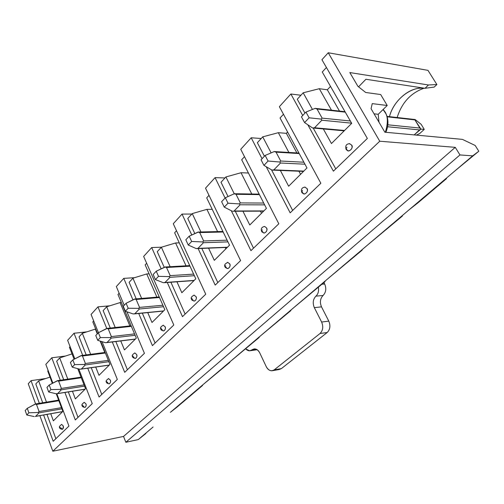 <?xml version="1.0" encoding="UTF-8"?>
<svg xmlns="http://www.w3.org/2000/svg" width="504" height="504" viewBox="0 0 504 504"><rect width="100%" height="100%" fill="white"/><g stroke="black" fill="none" stroke-linecap="round" stroke-linejoin="round"><path stroke-width="0.76" d="M68.954 426.075L53.197 441.265L43.596 415L53.197 441.265L68.954 426.075L56.839 393.75L68.954 426.075M39.331 403.326L31.046 380.665L28.262 383.746L35.608 403.95L28.262 383.746L31.046 380.665L45.681 378.536L31.046 380.665L39.331 403.326M39.866 415.661L52.813 451.238L379.751 141.227L328.243 52.763L321.936 59.718L367.347 138.436L333.39 171.171L307.824 124.772L333.39 171.171L367.347 138.436L321.936 59.718L328.243 52.763L379.751 141.227L455.263 147.338L459.963 154.942L472.676 155.849L455.15 170.717L478.8 151.244L455.15 170.717L472.676 155.849L478.8 151.244L472.676 155.849L459.963 154.942L125.849 442.26L123.53 436.426L52.813 451.238L39.866 415.661M302.715 115.498L290.865 93.996L279.367 106.684L320.846 183.261L290.165 212.833L266.213 166.711L290.165 212.833L320.846 183.261L279.367 106.684L290.865 93.996L300.926 95.25L290.865 93.996L302.715 115.498M262.061 158.71L251.187 137.775L240.736 149.31L278.807 223.789L250.948 250.646L231.33 210.729L250.948 250.646L278.807 223.789L240.736 149.31L251.187 137.775L261.198 138.512L251.187 137.775L262.061 158.71M225.08 198.028L215.063 177.635L205.519 188.168L240.603 260.612L215.195 285.106L198.122 248.554L215.195 285.106L240.603 260.612L205.519 188.168L215.063 177.635L224.986 177.944L215.063 177.635L225.08 198.028M191.778 234.977L182.026 214.087L173.275 223.744L205.745 294.216L182.473 316.644L167.259 282.473L182.473 316.644L205.745 294.216L173.275 223.744L182.026 214.087L191.848 214.036L182.026 214.087L191.778 234.977M161.179 268.834L151.698 247.546L143.646 256.429L173.804 325.004L152.416 345.624L138.72 313.475L152.416 345.624L173.804 325.004L143.646 256.429L151.698 247.546L161.482 247.187L151.698 247.546L161.179 268.834M132.93 299.88L123.763 278.372L116.336 286.568L124.205 305.273L116.336 286.568L123.763 278.372L134.606 277.673L123.763 278.372L132.93 299.88M126.958 311.806L144.434 353.317L124.702 372.336L112.285 341.945L124.702 372.336L144.434 353.317L126.958 311.806M106.785 328.476L97.946 306.854L91.067 314.446L98.444 332.697L91.067 314.446L97.946 306.854L109.803 305.808L97.946 306.854L106.785 328.476M102.066 341.668L117.331 379.443L99.074 397.039L87.74 368.191L99.074 397.039L117.331 379.443L102.066 341.668M82.706 355.364L74.019 333.257L67.63 340.307L74.838 358.854L67.63 340.307L74.019 333.257L86.839 331.853L74.019 333.257L82.706 355.364M78.75 368.922L92.245 403.628L75.304 419.952L64.903 392.465L75.304 419.952L92.245 403.628L78.75 368.922M60.278 380.249L51.78 357.796L45.826 364.361L52.844 383.09L45.826 364.361L51.78 357.796L65.526 356.026L51.78 357.796L60.278 380.249M177.03 407.106L202.526 385.491L177.37 406.407L195.968 390.625L170.383 412.335L177.03 407.106L176.898 406.804L177.03 407.106M153.071 427.02L138.254 439.595L145.889 433.509L138.254 439.595L125.849 442.26L138.254 439.595L153.071 427.02M365.91 79.267L358.558 86.833L365.91 79.267L424.998 88.301L428.463 84.981L436.88 84.533L427.972 70.358L328.243 52.763L427.972 70.358L436.88 84.533L434.19 87.091L436.88 84.533L428.463 84.981L349.826 72.57L428.463 84.981L424.998 88.301L365.91 79.267M380.678 94.538L387.211 105.493L378.214 114.295L378.97 122.176L378.214 114.295L374.062 113.828L378.214 114.295L387.211 105.493L380.678 94.538L365.677 92.484L357.903 86.31L349.826 72.57L357.903 86.31L365.677 92.484L380.678 94.538M202.387 385.182L202.526 385.491L195.968 390.625L203.458 384.269L229.849 362.326L203.458 384.269L223.417 367.334L195.968 390.625L202.526 385.491L202.387 385.182M229.704 362.004L229.849 362.326L223.417 367.334L231.468 360.505L259.22 337.422L231.468 360.505L252.945 342.279L223.417 367.334L229.849 362.326L229.704 362.004M95.716 329.081L95.363 329.118L97.285 333.887L95.363 329.118L95.716 329.081M100.189 341.095L104.788 352.491L100.189 341.095M259.062 337.094L259.22 337.422L252.945 342.279L261.62 334.921L290.865 310.59L261.62 334.921L284.798 315.258L252.945 342.279L259.22 337.422L259.062 337.094M121.332 302.476L120.078 302.583L129.875 325.918L120.078 302.583L121.332 302.476M290.695 310.256L290.865 310.59L284.798 315.258L294.166 307.308L325.061 281.597L294.166 307.308L319.252 286.02L284.798 315.258L290.865 310.59L290.695 310.256M149.09 273.811L146.746 273.956L156.889 297.133L146.746 273.956L149.09 273.811M324.878 281.251L325.061 281.597L319.252 286.02L329.414 277.402L362.13 250.167L329.414 277.402L356.656 254.287L319.252 286.02L325.061 281.597L324.878 281.251M179.273 242.859L175.594 242.978L186.045 265.81L175.594 242.978L179.273 242.859M192.843 280.665L193.183 281.415L192.843 280.665M361.935 249.808L362.13 250.167L356.656 254.287L367.706 244.912L402.457 215.977L367.706 244.912L397.391 219.731L356.656 254.287L362.13 250.167L361.935 249.808M212.234 209.355L206.911 209.355L217.589 231.588L206.911 209.355L212.234 209.355M225.219 247.489L225.861 248.825L225.219 247.489M402.249 215.611L402.457 215.977L397.391 219.731L409.456 209.494L417.854 202.923L446.481 178.649L417.854 202.923L409.456 209.494L441.926 181.944L397.391 219.731L402.457 215.977L402.249 215.611M248.428 173.004L241.025 172.733L251.779 194.002L241.025 172.733L248.428 173.004M260.455 211.17L261.519 213.274L260.455 211.17M446.254 178.271L446.481 178.649L441.926 181.944L455.15 170.717L441.926 181.944L446.481 178.649L446.254 178.271M296.887 152.933L286.348 133.333L278.334 132.684L288.893 152.447L278.334 132.684L286.348 133.333L287.595 132.01L286.348 133.333L296.887 152.933M298.91 171.203L300.573 174.327L298.91 171.203M475.171 145.467L478.8 151.244L475.171 145.467L462.395 139.369L475.171 145.467M339.482 111.075L327.329 89.781L319.297 88.704L331.474 110.181L319.297 88.704L327.329 89.781L330.511 86.404L327.329 89.781L339.482 111.075M343.123 130.725L343.545 131.475L343.123 130.725M462.395 139.369L384.861 132.206L371.057 108.707L372.248 103.622L387.211 105.493L372.248 103.622L371.057 108.707L384.861 132.206L462.395 139.369M424.034 88.219C410.722 92.982 401.77 102.753 397.171 117.527C401.77 102.753 410.722 92.982 424.034 88.219M125.849 442.26L459.963 154.942L455.263 147.338L123.53 436.426L125.849 442.26M455.263 147.338L379.751 141.227L52.813 451.238L123.53 436.426L455.263 147.338M385.352 132.25C388.193 122.755 388.004 116.002 384.785 111.976L383.04 109.576L384.785 111.976C388.004 116.002 388.193 122.755 385.352 132.25M389.46 116.663C393.643 99.628 411.554 85.831 424.998 88.301L434.19 87.091L424.998 88.301L421.798 88.162C408.725 87.646 393.366 101.197 389.46 116.663M385.308 112.921L384.785 111.976L385.302 112.285C388.647 118.705 388.817 125.376 385.825 132.294M335.771 168.878L313.198 128.041L335.771 168.878M304.945 113.123L297.272 99.231L303.175 92.805L319.297 88.704L303.175 92.805L297.272 99.231L304.945 113.123M322.264 72.015L326.416 67.492L322.264 72.015L351.697 123.348L331.456 143.533L323.329 128.948L331.456 143.533L351.697 123.348L322.264 72.015M312.448 109.444L303.175 92.805L312.448 109.444M349.801 143.678C346.387 143.829 345.133 145.65 346.04 149.14C346.059 149.694 346.947 150.287 348.705 150.923C351.805 149.707 352.762 147.735 351.578 145.02L349.373 143.646L351.578 145.02C354.287 147.653 348.018 153.72 346.909 149.568L346.04 149.14L346.928 147.137L346.053 149.159M292.654 210.433L271.486 169.804L292.654 210.433M264.405 156.221L257.361 142.695L262.723 136.855L278.334 132.684L262.723 136.855L257.361 142.695L264.405 156.221M280.041 117.999L283.475 114.257L280.041 117.999L306.968 167.952L288.647 186.222L280.363 170.447L288.647 186.222L306.968 167.952L280.041 117.999M271.139 152.888L262.723 136.855L271.139 152.888M305.122 187.097C301.984 187.463 300.863 189.157 301.757 192.181C301.701 192.73 302.633 193.328 304.536 193.99C307.226 192.767 308.02 190.934 306.93 188.483L304.737 187.091L306.93 188.483C309.399 191.085 303.729 196.573 302.709 192.597L301.757 192.181L302.507 190.499L301.757 192.181L302.709 192.597M253.512 248.17L235.292 211.233L253.512 248.17M228.047 196.547L221.01 182.278L225.899 176.948L241.025 172.733L225.899 176.948L221.01 182.278L228.047 196.547M241.687 159.762L244.509 156.687L241.687 159.762L266.427 208.379L249.776 224.986L242.928 211.214L249.776 224.986L266.427 208.379L241.687 159.762M234.259 193.769L225.899 176.948L234.259 193.769M266.465 227.871L264.657 226.466C261.74 227.046 260.719 228.627 261.608 231.216C261.532 231.796 262.483 232.394 264.455 233.024C266.792 231.821 267.466 230.107 266.465 227.871C268.726 230.448 263.573 235.431 262.628 231.607L261.608 231.216L262.25 229.799L261.608 231.216L262.628 231.607M264.657 226.466L264.323 226.472M217.822 282.574L201.802 248.409L217.822 282.574M194.834 233.554L187.765 218.478L192.251 213.595L206.911 209.355L192.251 213.595L187.765 218.478L194.834 233.554M206.69 197.87L208.996 195.357L206.69 197.87L229.528 245.177L214.32 260.341L208.561 248.144L214.32 260.341L229.528 245.177L206.69 197.87M200.926 231.979L192.251 213.595L200.926 231.979M227.839 262.319C224.822 263.857 223.883 265.35 225.036 266.786C224.897 267.334 225.861 267.933 227.915 268.575C229.969 267.41 230.536 265.797 229.622 263.737L227.55 262.338L229.622 263.737C231.701 266.276 227.002 270.824 226.12 267.145L225.036 266.786L225.59 265.577L225.036 266.786L226.12 267.145M185.138 314.08L170.894 282.221L185.138 314.08M164.247 267.353L157.248 251.71L161.368 247.225L175.594 242.978L161.368 247.225L157.248 251.71L164.247 267.353M174.636 232.772L176.501 230.744L174.636 232.772L195.791 278.813L181.843 292.723L176.929 281.793L181.843 292.723L195.791 278.813L174.636 232.772M170.138 266.698L161.368 247.225L170.138 266.698M194.197 295.105C191.394 296.516 190.531 297.921 191.596 299.326C191.47 299.918 192.427 300.504 194.475 301.083C196.289 299.962 196.774 298.444 195.936 296.528L193.946 295.13L195.936 296.528C197.852 299.029 193.549 303.2 192.73 299.653L191.596 299.326L192.074 298.292L191.596 299.326L192.73 299.653M155.1 343.035L142.311 313.129L155.1 343.035M136.206 298.866L129.131 282.328L132.936 278.183L146.746 273.956L132.936 278.183L129.131 282.328L136.206 298.866M145.165 264.871L146.651 263.252L145.165 264.871L164.827 309.689L152 322.484L147.741 312.593L152 322.484L164.827 309.689L145.165 264.871M141.637 298.412L132.936 278.183L141.637 298.412M163.334 325.206C160.7 326.668 159.888 328.003 160.896 329.213C160.82 329.874 161.771 330.448 163.756 330.933C165.369 329.855 165.784 328.419 165.016 326.63L163.113 325.231L165.016 326.63C166.792 329.087 162.83 332.917 162.061 329.503L160.896 329.213L161.311 328.325L160.902 329.225M127.399 369.734L115.819 341.517L127.399 369.734M110.294 328.047L103.15 310.622L106.665 306.791L120.078 302.583L106.665 306.791L103.15 310.622L110.294 328.047M117.974 294.475L119.133 293.215L117.974 294.475L136.313 338.127L124.469 349.934L120.746 340.918L124.469 349.934L136.313 338.127L117.974 294.475M115.214 327.512L106.665 306.791L115.214 327.512M134.915 352.932C132.42 354.419 131.657 355.692 132.609 356.75C132.565 357.462 133.51 358.023 135.444 358.432C136.88 357.399 137.245 356.038 136.534 354.356L134.726 352.957L136.534 354.356C138.184 356.769 134.53 360.303 133.812 357.008L132.609 356.75L132.974 355.981L132.615 356.763M101.777 394.437L91.224 367.693L101.777 394.437M86.184 354.911L79.059 336.855L82.322 333.295L95.363 329.118L82.322 333.295L79.059 336.855L86.184 354.911M92.812 321.88L93.687 320.928L92.812 321.88L97.549 333.616L92.812 321.88M109.967 364.398L98.998 375.335L95.716 367.057L98.998 375.335L109.967 364.398L100.617 341.221L109.967 364.398M90.663 354.325L82.322 333.295L90.663 354.325M108.492 378.586L110.218 379.978C111.756 382.341 108.373 385.617 107.692 382.429L106.464 382.215L106.791 381.547L106.464 382.215C106.438 382.946 107.371 383.494 109.261 383.853C110.552 382.864 110.874 381.572 110.218 379.978L108.492 378.586M78 417.356L68.33 391.917L78 417.356M63.699 379.739L56.669 361.242L59.705 357.928L72.015 353.902L59.705 357.928L56.669 361.242L63.699 379.739M69.457 347.306L70.088 346.626L69.457 347.306L74.088 359.239L69.457 347.306M85.548 388.748L75.361 398.903L72.437 391.261L75.361 398.903L85.548 388.748L77.742 368.651L85.548 388.748M67.807 379.128L59.705 357.928L67.807 379.128M84.181 402.343L85.825 403.723C87.261 406.048 84.118 409.084 83.481 406.004L82.234 405.821L82.517 405.235L82.234 405.821C82.215 406.564 83.128 407.1 84.981 407.415C86.153 406.463 86.43 405.235 85.825 403.723L84.181 402.343M55.881 438.682L46.973 414.408L55.881 438.682M42.695 402.765L35.797 383.966L38.632 380.879L50.016 377.093L38.632 380.879L35.797 383.966L42.695 402.765M47.723 370.976L48.138 370.528L47.723 370.976L52.359 383.349L47.723 370.976M62.855 411.377L53.367 420.834L50.753 413.74L53.367 420.834L62.855 411.377L56.265 393.781L62.855 411.377M46.475 402.142L38.632 380.879L46.475 402.142M61.715 424.393C59.548 425.956 58.873 427.077 59.705 427.77C59.705 428.539 60.606 429.055 62.408 429.32C63.466 428.413 63.718 427.234 63.151 425.792L61.589 424.418L63.151 425.792C63.397 429.137 62.672 429.843 60.971 427.915L59.705 427.77L59.957 427.253L59.711 427.776M419.87 128.06L414.924 119.902L387.211 116.821L414.924 119.902L420.935 129.125L419.58 129.925L387.582 126.75L419.58 129.925L414.168 134.915L420.935 129.125L424.242 129.383L419.75 133.51L416.336 135.11L419.75 133.51L424.242 129.383L420.935 129.125L419.87 128.06L387.859 124.809L419.87 128.06M345.278 112.146L317.016 109.003L322.119 118.119L350.349 120.992L322.119 118.119L317.016 109.003L315.17 108.354L305.947 112.058L301.436 116.852L304.586 122.585L309.128 117.804L305.947 112.058L315.17 108.354L317.016 109.003L345.278 112.146M421.174 124.337L424.242 129.383L421.174 124.337L415.12 119.53L421.174 124.337M321.842 120.217L314.546 127.764L344.553 130.467L314.546 127.764L321.842 120.217L321.174 119.095L309.128 117.804L304.586 122.585L301.436 116.852L305.947 112.058L309.128 117.804L321.174 119.095L322.119 118.119L321.174 119.095L321.842 120.217L351.597 123.171L321.842 120.217M312.593 127.991L304.586 122.585L312.593 127.991L314.546 127.764L312.593 127.991M414.912 119.511L414.924 119.902L414.912 119.511M299.2 153.55L276.041 152.151L280.728 161.028L303.868 162.212L280.728 161.028L276.041 152.151L274.264 151.559L265.142 155.44L261.047 159.793L263.938 165.375L268.065 161.034L265.142 155.44L274.264 151.559L276.041 152.151L299.2 153.55M280.482 163.012L273.855 169.867L303.805 171.102L273.855 169.867L280.482 163.012L279.777 162.017L268.065 161.034L263.938 165.375L261.047 159.793L265.142 155.44L268.065 161.034L279.777 162.017L280.728 161.028L279.777 162.017L280.482 163.012L304.945 164.209L280.482 163.012M271.977 170.094L263.938 165.375L271.977 170.094L273.855 169.867L271.977 170.094M234.751 194.008L234.316 193.744L225.332 197.763L228.003 203.2L239.368 203.906L240.106 204.782L234.102 210.993L240.106 204.782L264.65 204.876L240.106 204.782L239.368 203.906L228.003 203.2L224.267 207.131L232.3 211.226L224.267 207.131L221.621 201.707L225.332 197.763L221.621 201.707L224.267 207.131L228.003 203.2L225.332 197.763L234.316 193.744L236.036 194.292L259.434 194.632L236.036 194.292L240.326 202.917L263.718 203.049L240.326 202.917L236.036 194.292L234.625 193.744M234.102 210.993L263.875 210.924L234.102 210.993M239.368 203.906L240.326 202.917L239.368 203.906M223.171 232.01L199.691 232.564L203.641 240.95L227.121 240.194L203.641 240.95L199.691 232.564L198.412 232.035L189.195 236.181L185.819 239.772L188.257 245.038L191.652 241.46L189.195 236.181L198.034 232.067L199.691 232.564L223.171 232.01M203.446 242.714L197.977 248.371L227.487 247.212L197.977 248.371L203.446 242.714L202.684 241.939L191.652 241.46L188.257 245.038L185.819 239.772L189.195 236.181L191.652 241.46L202.684 241.939L203.641 240.95L202.684 241.939L203.446 242.714L227.94 241.882L203.446 242.714M196.251 248.604L188.257 245.038L196.251 248.604L197.977 248.371L196.251 248.604M189.977 266.169L166.534 267.485L170.182 275.631L193.631 274.119L170.182 275.631L166.534 267.485L165.375 266.962L156.246 271.209L153.166 274.485L155.415 279.6L158.521 276.337L156.246 271.209L164.934 267.026L166.534 267.485L189.977 266.169M170.012 277.307L165.01 282.479L194.185 280.419L165.01 282.479L170.012 277.307L169.224 276.62L158.521 276.337L155.415 279.6L153.166 274.485L156.246 271.209L158.521 276.337L169.224 276.62L170.182 275.631L169.224 276.62L170.012 277.307L194.361 275.701L170.012 277.307M163.346 282.712L155.415 279.6L163.346 282.712L165.01 282.479L163.346 282.712M159.484 297.505L136.156 299.477L139.545 307.396L162.88 305.241L139.545 307.396L136.156 299.477L135.097 298.96L126.088 303.269L123.26 306.281L125.351 311.252L128.199 308.253L126.088 303.269L134.612 299.048L136.156 299.477L159.484 297.505M139.387 308.983L134.801 313.734L163.592 310.924L134.801 313.734L139.387 308.983L138.594 308.372L128.199 308.253L125.351 311.252L123.26 306.281L126.088 303.269L128.199 308.253L138.594 308.372L139.545 307.396L138.594 308.372L139.387 308.983L163.529 306.728L139.387 308.983M133.201 313.967L125.351 311.252L133.201 313.967L134.801 313.734L133.201 313.967M131.374 326.365L108.234 328.885L111.384 336.59L134.537 333.894L111.384 336.59L108.234 328.885L106.741 328.488L107.258 328.375L98.381 332.728L95.773 335.5L97.719 340.332L100.34 337.579L98.381 332.728L106.741 328.488L108.234 328.885L131.374 326.365M107.314 328.482L131.172 325.893L107.314 328.482M111.245 338.102L107.018 342.481L135.374 339.041L107.018 342.481L111.245 338.102L110.445 337.56L100.34 337.579L97.719 340.332L95.773 335.5L98.381 332.728L100.34 337.579L110.445 337.56L111.384 336.59L110.445 337.56L111.245 338.102L135.122 335.292L111.245 338.102M105.475 342.707L97.719 340.332L105.475 342.707L107.018 342.481L105.475 342.707M105.38 353.027L82.467 356.019L85.409 363.516L108.335 360.36L85.409 363.516L82.467 356.019L81.024 355.648L81.566 355.509L72.828 359.894L70.421 362.452L72.236 367.158L74.655 364.613L72.828 359.894L81.024 355.648L82.467 356.019L105.38 353.027M81.617 355.604L105.178 352.535L81.617 355.604M85.289 364.959L81.383 369.004L109.324 365.035L81.383 369.004L85.289 364.959L84.483 364.474L74.655 364.613L72.236 367.158L70.421 362.452L72.828 359.894L74.655 364.613L84.483 364.474L85.409 363.516L84.483 364.474L85.289 364.959L108.87 361.689L85.289 364.959M79.89 369.23L72.236 367.158L79.89 369.23L81.383 369.004L79.89 369.23M81.276 377.742L58.628 381.131L61.381 388.426L84.048 384.88L61.381 388.426L58.628 381.131L57.223 380.778L57.796 380.621L49.197 385.018L46.966 387.387L48.667 391.967L50.91 389.611L49.197 385.018L57.223 380.778L58.628 381.131L81.276 377.742M57.834 380.696L81.075 377.231L57.834 380.696M61.274 389.812L57.651 393.555L85.145 389.145L57.651 393.555L61.274 389.812L60.461 389.371L50.91 389.611L48.667 391.967L46.966 387.387L49.197 385.018L50.91 389.611L60.461 389.371L61.381 388.426L60.461 389.371L61.274 389.812L84.54 386.146L61.274 389.812M56.209 393.781L48.667 391.967L56.209 393.781L57.651 393.555L56.209 393.781M35.759 403.994L58.666 400.182L35.639 403.943L27.273 408.328L28.879 412.795L38.178 412.474L38.984 412.864L35.62 416.348L38.984 412.864L61.916 408.87L38.984 412.864L38.178 412.474L28.879 412.795L26.794 414.987L34.228 416.569L26.794 414.987L25.2 410.527L27.273 408.328L25.2 410.527L26.794 414.987L28.879 412.795L27.273 408.328L35.141 404.107L36.496 404.435L58.861 400.705L36.496 404.435L39.085 411.535L61.463 407.66L39.085 411.535L36.496 404.435L35.141 404.107L35.721 403.924M35.62 416.348L62.66 411.566L35.62 416.348M38.178 412.474L39.085 411.535L38.178 412.474M314.326 307.648C312.474 303.08 312.997 299.256 315.895 296.163C318.125 294.153 318.963 291.18 318.402 287.242C318.963 291.18 318.125 294.153 315.895 296.163C312.997 299.256 312.474 303.08 314.326 307.648L321.628 322.043L314.326 307.648L321.502 306.854L314.326 307.648M272.651 370.661L279.084 369.545L281.364 368.626L274.22 369.854L271.946 370.78C269.464 370.724 267.561 369.337 266.244 366.635L259.736 352.869C258.483 350.299 256.693 348.963 254.369 348.869L252 349.845L256.265 349.215L252 349.845L249.656 350.809L245.694 348.888C247.905 351.067 250.003 351.382 252 349.845C254.911 347.999 257.487 349.014 259.736 352.869L266.244 366.635C268.512 370.572 271.171 371.643 274.22 369.854L320.034 333.503C322.969 330.511 323.499 326.686 321.628 322.043L328.797 321.124L321.502 306.854L328.797 321.124C330.668 325.735 330.133 329.528 327.197 332.501L320.034 333.503L274.22 369.854L281.364 368.626L327.197 332.501L281.364 368.626L277.326 369.325M321.949 284.237L324.677 284.004L323.927 282.561L324.677 284.004C326.529 288.546 326 292.37 323.083 295.464C320.185 298.526 319.656 302.324 321.502 306.854C319.656 302.324 320.185 298.526 323.083 295.464L315.895 296.163L323.083 295.464C326 292.37 326.529 288.546 324.677 284.004L321.949 284.237M250.299 350.715L257.172 349.713L254.917 349.417M327.197 332.501C330.133 329.528 330.668 325.735 328.797 321.124L321.628 322.043C323.499 326.686 322.969 330.511 320.034 333.503L327.197 332.501M383.172 109.444L385.302 112.285M108.656 378.561C106.287 380.092 105.557 381.314 106.464 382.215M84.325 402.318C82.07 403.849 81.371 405.014 82.234 405.821M315.409 108.385L345.019 111.699M387.091 116.399L415.057 119.53M312.965 128.022L344.201 130.826M298.935 153.058L274.277 151.559M303.515 171.392L272.57 170.125M259.169 194.116L234.442 193.738M263.636 211.157L233.062 211.239M222.913 231.468L198.255 232.035M227.291 247.407L197.133 248.598M189.718 265.608L165.23 266.975M194.021 280.583L164.31 282.687M159.232 296.932L134.971 298.973M163.453 311.062L134.215 313.916M131.128 325.786L107.144 328.387M135.28 339.154L106.52 342.644M105.141 352.447L81.465 355.522M109.223 365.135L80.961 369.149M81.043 377.156L57.702 380.633M85.056 389.233L57.286 393.687M58.64 400.119L35.639 403.943M62.584 411.648L35.305 416.468"/></g></svg>

